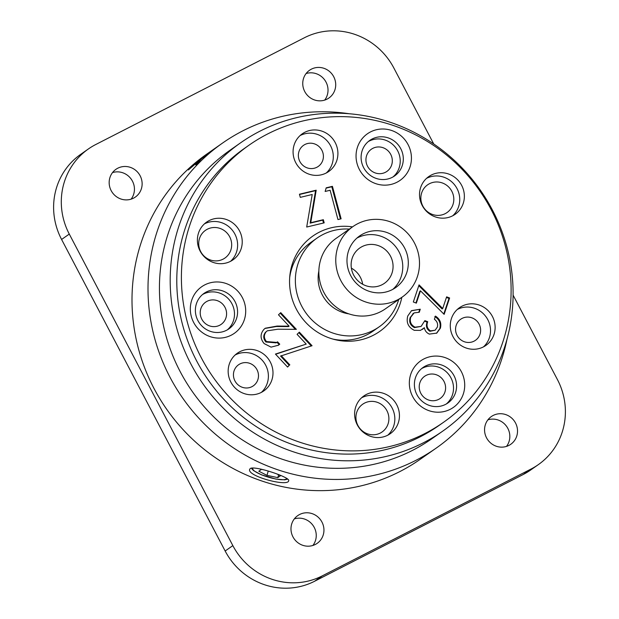 <?xml version="1.0" encoding="UTF-8"?>
<svg xmlns="http://www.w3.org/2000/svg" width="619" height="619" viewBox="0 0 619 619"><rect width="100%" height="100%" fill="white"/><g stroke="black" fill="none" stroke-linecap="round" stroke-linejoin="round"><path stroke-width="0.93" d="M538.298 464.66L530.607 470.045A67.711 65.057 -125 0 1 523.217 474.494L314.568 581.264A67.711 65.057 -125 0 1 225.154 551.003L61.59 239.46A67.711 65.057 -125 0 1 80.702 154.34L88.393 148.955A67.711 65.057 55 0 0 69.282 234.075L232.845 545.618A67.711 65.057 55 0 0 322.259 575.879L530.909 469.109A67.711 65.057 55 0 0 538.298 464.66A67.711 65.057 55 0 0 557.409 379.54L513.089 295.124M433.741 143.995L393.846 67.997A67.711 65.057 55 0 0 304.432 37.736L95.783 144.506A67.711 65.057 55 0 0 88.393 148.955M112.511 172.6A16.93 16.264 -125 0 1 131.282 179.239A16.93 16.264 -125 0 1 131.104 199.156M117.788 168.206A16.93 16.264 55 0 0 115.939 169.32A16.93 16.264 55 0 0 112.325 192.517A16.93 16.264 55 0 0 135.36 197.051A16.93 16.264 55 0 0 139.585 174.798A16.93 16.264 55 0 0 117.788 168.206M306.088 73.553A16.93 16.264 -125 0 1 324.859 80.191A16.93 16.264 -125 0 1 324.681 100.1M311.365 69.158A16.93 16.264 55 0 0 309.523 70.264A16.93 16.264 55 0 0 305.91 93.461A16.93 16.264 55 0 0 328.944 97.995A16.93 16.264 55 0 0 333.169 75.742A16.93 16.264 55 0 0 311.365 69.158M487.896 419.844A16.93 16.264 -125 0 1 506.675 426.483A16.93 16.264 -125 0 1 506.489 446.4M493.173 415.45A16.93 16.264 55 0 0 491.331 416.564A16.93 16.264 55 0 0 487.718 439.761A16.93 16.264 55 0 0 510.752 444.295A16.93 16.264 55 0 0 514.977 422.034A16.93 16.264 55 0 0 493.173 415.45M442.639 431.195L431.876 438.732A176.051 169.149 -125 0 1 192.331 391.556A176.051 169.149 -125 0 1 229.889 150.324L240.652 142.78A176.051 169.149 55 0 0 203.094 384.02A176.051 169.149 55 0 0 442.639 431.195A176.051 169.149 55 0 0 486.588 199.72A176.051 169.149 55 0 0 259.864 131.213A176.051 169.149 55 0 0 240.652 142.78M207.334 229.223A16.93 16.264 55 0 0 205.485 230.33A16.93 16.264 55 0 0 201.879 253.527A16.93 16.264 55 0 0 224.906 258.061A16.93 16.264 55 0 0 229.131 235.808A16.93 16.264 55 0 0 207.334 229.223M239.986 363.91A12.867 12.365 55 0 0 238.586 364.753A12.867 12.365 55 0 0 235.839 382.387A12.867 12.365 55 0 0 253.341 385.83A12.867 12.365 55 0 0 256.552 368.916A12.867 12.365 55 0 0 239.986 363.91M429.47 183.704A16.93 16.264 55 0 0 427.621 184.818A16.93 16.264 55 0 0 424.007 208.007A16.93 16.264 55 0 0 447.042 212.549A16.93 16.264 55 0 0 451.266 190.288A16.93 16.264 55 0 0 429.47 183.704M364.545 403.101A16.93 16.264 55 0 0 362.703 404.215A16.93 16.264 55 0 0 359.09 427.412A16.93 16.264 55 0 0 382.124 431.946A16.93 16.264 55 0 0 386.349 409.693A16.93 16.264 55 0 0 364.545 403.101M207.11 301.283A13.541 13.014 55 0 0 205.632 302.173A13.541 13.014 55 0 0 202.738 320.727A13.541 13.014 55 0 0 221.169 324.356A13.541 13.014 55 0 0 224.55 306.552A13.541 13.014 55 0 0 207.11 301.283M304.904 144.506A12.867 12.365 55 0 0 303.503 145.357A12.867 12.365 55 0 0 300.757 162.983A12.867 12.365 55 0 0 318.259 166.434A12.867 12.365 55 0 0 321.47 149.519A12.867 12.365 55 0 0 304.904 144.506M462.122 318.39A12.867 12.365 55 0 0 460.714 319.234A12.867 12.365 55 0 0 457.967 336.868A12.867 12.365 55 0 0 475.477 340.311A12.867 12.365 55 0 0 478.688 323.397A12.867 12.365 55 0 0 462.122 318.39M372.839 148.336A13.541 13.014 55 0 0 371.361 149.225A13.541 13.014 55 0 0 368.467 167.78A13.541 13.014 55 0 0 386.898 171.409A13.541 13.014 55 0 0 390.279 153.605A13.541 13.014 55 0 0 372.839 148.336M426.12 375.393A13.541 13.014 55 0 0 424.642 376.282A13.541 13.014 55 0 0 421.756 394.845A13.541 13.014 55 0 0 440.179 398.474A13.541 13.014 55 0 0 443.56 380.662A13.541 13.014 55 0 0 426.12 375.393M294.319 518.9A16.93 16.264 -125 0 1 313.09 525.539A16.93 16.264 -125 0 1 312.912 545.447M299.596 514.505A16.93 16.264 55 0 0 297.747 515.619A16.93 16.264 55 0 0 294.141 538.809A16.93 16.264 55 0 0 317.168 543.35A16.93 16.264 55 0 0 321.4 521.09A16.93 16.264 55 0 0 299.596 514.505M222.523 143.082L206.522 154.278A186.211 178.906 55 0 0 166.805 409.438A186.211 178.906 55 0 0 420.169 459.337L436.163 448.133A186.211 178.906 -125 0 1 182.798 398.234A186.211 178.906 -125 0 1 222.523 143.082A186.211 178.906 -125 0 1 242.841 130.841A186.211 178.906 -125 0 1 349.17 113.749M507.015 339.135A186.211 178.906 -125 0 1 436.163 448.133M250.223 468.568L249.705 469.248C246.362 476.088 288.09 487.138 288.663 480.777C291 477.497 254.231 465.217 250.223 468.568M202.212 158.247L206.382 154.471A186.211 178.906 55 0 0 203.697 156.514L190.784 167.617A186.211 178.906 55 0 0 188.362 169.962L199.597 160.367L195.751 164.871A186.211 178.906 55 0 1 198.165 162.518L201.492 158.828L211.721 150.874A186.211 178.906 55 0 1 214.406 148.839L202.15 158.178M326.105 188.13L331.807 186.76L340.419 218.979M326.198 187.82L332.426 186.334L341.108 218.817L337.959 219.567L330.128 190.265L325.137 191.457L326.198 187.82M331.807 186.76L332.426 186.334M279.742 344.172L278.434 345.216L271.068 347.135L264.127 343.568C260.112 338.663 260.081 333.896 264.034 329.254L265.28 328.225L277.088 326.066L289.112 326.167L278.48 314.808L280.74 312.641L296.377 329.354L277.908 329.207L267.292 330.825L266.325 331.606C263.671 334.848 263.725 338.167 266.487 341.564L276.732 342.423L277.529 341.812L279.742 344.172L278.124 345.425M264.986 328.449L276.469 326.499L288.493 326.6L289.112 326.167M280.206 313.152L295.356 329.347M267.292 330.825L266.325 331.606M265.713 332.039C263.052 335.274 263.106 338.593 265.876 341.998L266.487 341.564M265.876 341.998L276.113 342.856L276.732 342.423M276.941 342.268L279.13 344.605M414.126 312.889L410.776 317.152C409.476 321.648 410.9 324.983 415.047 327.172L421.106 326.414L424.866 320.627L427.714 321.702C426.251 325.609 427.18 328.674 430.491 330.879L435.157 330.206L437.37 327.056C438.12 323.907 437.13 321.307 434.399 319.257L435.459 316.1C440.008 319.064 441.649 323.095 440.38 328.194L436.766 333.107L429.377 334.098C426.584 332.89 424.913 330.763 424.371 327.714L420.479 330.384L414.273 330.322C408.223 327.25 406.064 322.46 407.774 315.969L411.565 310.63L420.278 309.206L419.264 312.247L414.126 312.889L412.873 313.725M434.84 316.526C439.389 319.497 441.03 323.528 439.769 328.627L440.38 328.194M439.769 328.627L436.457 333.316M422.336 329.486L424.371 327.714M411.264 310.846L420.278 309.206M424.626 321.199L427.095 322.135C425.64 326.043 426.561 329.099 429.872 331.312L435.157 330.206M413.515 313.322L410.165 317.578C408.857 322.073 410.281 325.416 414.428 327.598L421.106 326.414M419.659 309.639L418.8 312.208M410.165 317.578L410.776 317.152M414.428 327.598L415.047 327.172M427.095 322.135L427.714 321.702M429.872 331.312L430.491 330.879M401.832 297.329A58.232 55.95 -125 0 1 379.664 331.451A58.232 55.95 -125 0 1 300.432 315.852A58.232 55.95 -125 0 1 312.858 236.056A58.232 55.95 -125 0 1 352.497 226.887M443.366 422.413L438.755 425.648A169.281 162.642 -125 0 1 208.425 380.29A169.281 162.642 -125 0 1 244.536 148.328L249.148 145.094A169.281 162.642 -125 0 1 432.426 144.653A169.281 162.642 -125 0 1 443.366 422.413A169.281 162.642 -125 0 1 213.037 377.056A169.281 162.642 -125 0 1 249.148 145.094M483.501 346.864A23.019 22.122 55 0 0 479.81 310.854A23.019 22.122 55 0 0 457.302 309.454M460.993 345.464A23.019 22.122 55 0 0 485.915 345.402A23.019 22.122 55 0 0 490.828 313.856A23.019 22.122 55 0 0 459.499 307.682A23.019 22.122 55 0 0 460.993 345.464M387.819 435.172A23.019 22.122 55 0 0 384.128 399.162A23.019 22.122 55 0 0 361.62 397.762M365.311 433.764A23.019 22.122 55 0 0 390.233 433.71A23.019 22.122 55 0 0 395.146 402.157A23.019 22.122 55 0 0 363.817 395.99A23.019 22.122 55 0 0 365.311 433.764M261.373 392.384A23.019 22.122 55 0 0 257.682 356.374A23.019 22.122 55 0 0 235.174 354.973M238.857 390.976A23.019 22.122 55 0 0 263.787 390.922A23.019 22.122 55 0 0 268.692 359.376A23.019 22.122 55 0 0 237.371 353.201A23.019 22.122 55 0 0 238.857 390.976M230.601 261.288A23.019 22.122 55 0 0 226.918 225.277A23.019 22.122 55 0 0 204.402 223.877M208.092 259.887A23.019 22.122 55 0 0 233.023 259.825A23.019 22.122 55 0 0 237.928 228.279A23.019 22.122 55 0 0 206.607 222.113A23.019 22.122 55 0 0 208.092 259.887M326.29 172.98A23.019 22.122 55 0 0 322.6 136.977A23.019 22.122 55 0 0 300.091 135.569M303.774 171.579A23.019 22.122 55 0 0 328.704 171.517A23.019 22.122 55 0 0 333.61 139.971A23.019 22.122 55 0 0 302.289 133.805A23.019 22.122 55 0 0 303.774 171.579M452.737 215.768A23.019 22.122 55 0 0 449.046 179.765A23.019 22.122 55 0 0 426.537 178.357M430.228 214.367A23.019 22.122 55 0 0 455.151 214.306A23.019 22.122 55 0 0 460.064 182.76A23.019 22.122 55 0 0 428.735 176.593A23.019 22.122 55 0 0 430.228 214.367M446.516 367.415A21.665 20.822 55 0 0 423.063 367.477A21.665 20.822 55 0 0 418.436 397.166A21.665 20.822 55 0 0 447.916 402.969A21.665 20.822 55 0 0 446.516 367.415M446.33 403.975A21.665 20.822 55 0 0 443.444 369.574A21.665 20.822 55 0 0 421.57 368.622M451.506 360.776A28.443 27.321 -125 0 1 450.237 409.306A28.443 27.321 -125 0 1 409.345 382.349A28.443 27.321 -125 0 1 451.506 360.776M393.235 140.358A21.665 20.822 55 0 0 369.775 140.412A21.665 20.822 55 0 0 365.148 170.101A21.665 20.822 55 0 0 394.636 175.912A21.665 20.822 55 0 0 393.235 140.358M393.042 176.918A21.665 20.822 55 0 0 390.156 142.509A21.665 20.822 55 0 0 368.29 141.565M398.218 133.712A28.443 27.321 -125 0 1 396.949 182.249A28.443 27.321 -125 0 1 356.057 155.292A28.443 27.321 -125 0 1 398.218 133.712M227.506 293.305A21.665 20.822 55 0 0 204.046 293.367A21.665 20.822 55 0 0 199.419 323.056A21.665 20.822 55 0 0 228.906 328.859A21.665 20.822 55 0 0 227.506 293.305M227.312 329.865A21.665 20.822 55 0 0 224.426 295.464A21.665 20.822 55 0 0 202.56 294.512M232.489 286.667A28.443 27.321 -125 0 1 231.22 335.196A28.443 27.321 -125 0 1 190.327 308.239A28.443 27.321 -125 0 1 232.489 286.667M446.624 296.849L449.618 297.979L444.14 314.359L420.463 290.814L416.347 303.132L413.33 301.995L419.055 284.879L442.717 308.517L446.624 296.849M446.431 297.437L448.999 298.412L449.618 297.979M418.792 285.668L442.105 308.951L442.717 308.517M420.463 290.814L419.852 291.24L415.929 302.977M448.999 298.412L443.784 314.003M289.228 365.326L287.58 367.059L275.432 354.068L306.219 344.102L297.081 334.337L299.356 332.155L312.053 345.727L280.569 356.072L289.228 365.326L287.502 366.974M298.822 332.674L311.264 345.982M275.594 354.246L306.219 344.102M281.188 355.639L289.847 364.893M299.511 194.474L315.566 190.637L310.134 223.134L322.731 220.132L323.505 223.018M300.285 197.353L299.441 194.211L316.185 190.203L310.753 222.708L323.342 219.699L324.194 222.855L306.699 227.034L312.208 194.498L300.285 197.353M315.566 190.637L316.185 190.203M310.134 223.134L310.753 222.708M322.731 220.132L323.342 219.699M278.612 474.835L277.784 477.636L266.967 475.353L258.819 471.214L261.481 469.349L263.679 469.813M268.228 471.105L266.967 475.353M277.057 474.046L280.446 475.763L277.784 477.636M361.542 246.904A21.533 20.69 55 0 0 359.747 248.018A21.533 20.69 55 0 0 355.151 277.529A21.533 20.69 55 0 0 384.453 283.293A21.533 20.69 55 0 0 389.653 254.703A21.533 20.69 55 0 0 361.542 246.904M362.672 284.276A21.533 20.69 55 0 0 351.383 268.159M352.969 226.562L336.055 238.408A42.997 41.311 55 0 0 326.878 297.329A42.997 41.311 55 0 0 385.382 308.85L402.304 296.996A42.997 41.311 55 0 0 412.687 239.909A42.997 41.311 55 0 0 356.552 224.326A42.997 41.311 55 0 0 352.969 226.562A42.997 41.311 55 0 0 343.8 285.475A42.997 41.311 55 0 0 402.304 296.996M362.192 234.353A31.484 30.254 55 0 0 359.577 235.986A31.484 30.254 55 0 0 352.861 279.13A31.484 30.254 55 0 0 395.703 287.572A31.484 30.254 55 0 0 403.309 245.766A31.484 30.254 55 0 0 362.192 234.353M392.817 289.352A31.484 30.254 55 0 0 396.88 248.304A31.484 30.254 55 0 0 356.923 238.091M318.855 271.014A35.213 33.828 55 0 0 348.861 313.864M398.706 299.519A54.17 52.042 -125 0 1 379.184 326.832A54.17 52.042 -125 0 1 305.477 312.316A54.17 52.042 -125 0 1 317.029 238.091L310.877 242.4A54.17 52.042 55 0 0 289.7 277.459M332.844 339.065A54.17 52.042 55 0 0 373.033 331.142L379.184 326.832M317.029 238.091A54.17 52.042 -125 0 1 321.54 235.282A54.17 52.042 -125 0 1 349.371 229.084M523.217 474.494L530.909 469.109M69.282 234.075L61.59 239.46M225.154 551.003L232.845 545.618M322.259 575.879L314.568 581.264M276.469 326.499L277.088 326.066M253.14 467.972A17.603 3.876 -163.5 0 0 267.702 476.963A17.603 3.876 -163.5 0 0 286.551 478.247M287.75 479.106L284.701 479.841L275.795 479.06L261.504 474.835L253.581 470.649L251.268 468.142"/></g></svg>
